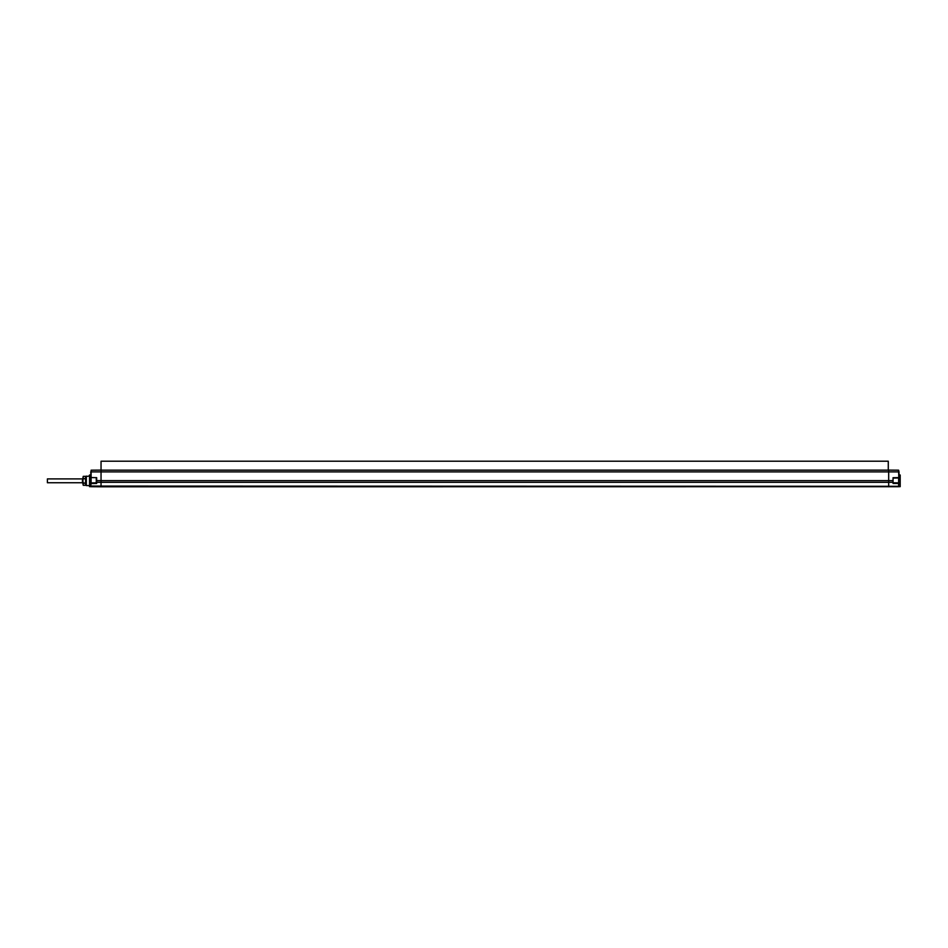 <?xml version="1.0" encoding="UTF-8"?>
<svg xmlns="http://www.w3.org/2000/svg" width="948" height="948" viewBox="0 0 948 948"><rect width="100%" height="100%" fill="white"/><g stroke="black" fill="none" stroke-linecap="round" stroke-linejoin="round"><path stroke-width="1.42" d="M893.052 483.444L893.052 477.697L893.052 483.444L898.621 483.539L898.621 482.864L898.621 486.028L899.012 479.475L898.621 486.703L101.045 486.786L91.115 486.703L91.115 486.028L101.045 486.087L101.045 486.786M899.012 486.3L101.045 486.087L101.045 482.319L888.679 482.319L888.679 480.636L101.045 480.636L101.045 482.319L96.672 482.295L96.672 480.636L101.045 480.636L101.045 471.891L888.679 471.891L888.679 470.101L898.621 470.184L898.87 480.826M899.012 477.448L899.012 471.891L888.679 471.891L888.679 480.636L893.052 480.636L893.052 482.295L888.679 482.319L888.679 486.786M899.012 474.984L900.197 474.995L900.197 486.656L898.763 486.668M898.621 470.184L899.012 471.891M893.443 478.088L898.621 477.993L898.621 482.864L893.443 482.781M900.197 474.995L900.197 486.656M90.712 483.302L90.712 477.555L96.672 477.662L91.115 477.555L91.103 482.911L96.281 482.816L96.281 478.053M90.712 479.404L90.712 474.984L89.527 474.995L89.527 486.656L90.961 486.668M90.712 471.891L91.115 477.555L91.115 470.184L101.045 470.101L101.045 471.891L91.115 471.891L91.115 470.184M89.527 486.656L89.527 474.995M96.281 482.011L96.672 483.492L96.281 482.011M96.601 481.726L96.672 477.662M101.045 470.101L101.045 461.214L888.276 461.214L888.276 470.137M86.339 476.086L86.339 485.577L85.948 476.489L89.124 476.062M82.369 480.826L83.234 476.358L85.545 476.358L83.234 476.358L82.938 480.826L83.234 485.305L85.545 485.305L83.234 485.293L82.369 480.826M85.545 485.293L85.545 483.243L83.234 483.243M85.545 483.243L83.234 482.876M85.545 482.876L85.545 478.776L83.234 478.776M85.545 478.776L83.234 478.408M85.545 478.408L85.545 476.358M82.369 478.906L47.4 478.906L47.4 482.745L82.369 482.745M893.052 477.697L899.012 477.602M96.672 483.492L91.115 483.587L90.712 485.755M888.679 470.149L101.045 470.149L888.679 470.137M86.339 485.577L89.124 485.601"/></g></svg>
